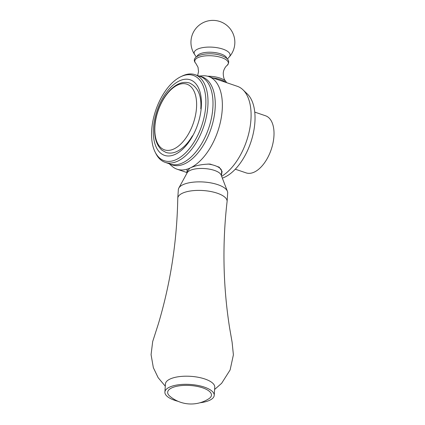 <?xml version="1.0" encoding="UTF-8"?>
<svg xmlns="http://www.w3.org/2000/svg" width="425" height="425" viewBox="0 0 425 425"><rect width="100%" height="100%" fill="white"/><g stroke="black" fill="none" stroke-linecap="round" stroke-linejoin="round"><path stroke-width="0.64" d="M254.75 112.099L265.572 115.791A30.159 16.23 108.8 0 1 273.928 136.282A30.159 16.23 -71.2 0 1 246.112 172.885L235.291 169.198M199.739 76.282A48.949 26.339 108.8 0 1 203.256 75.777A48.949 26.339 108.8 0 1 208.654 76.537L237.378 86.328A48.949 26.339 108.8 0 1 242.473 89.33L247.786 94.414A46.314 24.921 108.8 0 1 254.894 122.172A46.314 24.921 -71.2 0 1 222.339 178.128M242.473 89.33A48.949 26.339 108.8 0 1 250.941 119.584A48.949 26.339 -71.2 0 1 221.643 176.311M200.271 76.468A46.468 25.001 108.8 0 1 215.124 108.545A46.468 25.001 -71.2 0 1 198.459 152.288A46.468 25.001 -71.2 0 1 170.388 164.14M208.654 76.537A48.949 26.339 108.8 0 1 222.222 109.793A48.949 26.339 -71.2 0 1 189.858 168.125L186.963 171.822M200.032 76.378A46.314 24.921 108.8 0 1 212.861 107.849A46.314 24.921 -71.2 0 1 170.143 164.061L165.15 162.355A46.314 24.921 -71.2 0 0 207.867 106.144A46.314 24.921 108.8 0 0 195.038 74.678L200.032 76.378M180.954 76.633A45.066 24.246 108.8 0 1 205.742 106.011A45.066 24.246 -71.2 0 1 184.407 153.977A45.066 24.246 -71.2 0 1 155.194 152.208A45.066 24.246 -71.2 0 1 151.693 130.087A45.066 24.246 108.8 0 1 180.954 76.633L182.394 75.948A46.314 24.921 108.8 0 1 195.038 74.678M169.145 163.715L172.332 166.504A48.949 26.339 -71.2 0 0 177.071 169.203A48.949 26.339 -71.2 0 0 189.858 168.125C195.107 165.58 201.848 164.225 210.093 164.066L212.42 164.857M155.194 152.208L155.917 153.627A46.314 24.921 -71.2 0 0 165.15 162.355M153.446 128.254A39.907 21.473 108.8 0 1 179.833 80.697A39.907 21.473 108.8 0 1 201.312 106.93A39.907 21.473 -71.2 0 1 174.93 154.488A39.907 21.473 -71.2 0 1 153.446 128.254M221.393 175.668L222.089 171.429L219.199 167.168L216.872 166.377M178.813 188.078L187.154 172.805A17.297 6.508 3.8 0 1 214.455 170.425A17.297 6.508 -176.2 0 1 221.159 175.063L227.407 191.303A24.719 9.297 -176.2 0 0 217.828 184.678A24.719 9.297 3.8 0 0 178.813 188.078A24.719 9.297 3.8 0 0 178.341 189.646L177.778 198.167A24.719 9.297 3.8 0 1 191.696 190.809A24.719 9.297 3.8 0 1 217.26 193.205A24.719 9.297 -176.2 0 1 227.099 201.445L227.667 192.923A24.719 9.297 -176.2 0 0 227.407 191.303M208.006 164.008A17.297 6.508 3.8 0 1 214.779 165.559A17.297 6.508 3.8 0 1 221.664 171.323L221.377 175.631M165.288 386.192L158.153 377.692L153.351 367.673L151.072 354.663L152.687 341.551L158.344 323.94C170.521 283.124 176.997 241.257 177.767 198.342A24.719 9.297 3.8 0 1 177.778 198.167M214.614 389.465L221.637 383.302L230.116 369.957L233.394 354.854L232.108 342.252L229.606 327.919C223.045 286.094 222.206 243.992 227.083 201.615A24.719 9.297 -176.2 0 0 227.099 201.445M165.437 383.972A24.719 9.297 3.8 0 1 179.355 376.614A24.719 9.297 3.8 0 1 204.919 379.01A24.719 9.297 -176.2 0 1 214.758 387.249L214.221 395.367A24.719 9.297 -176.2 0 0 204.383 387.127A24.719 9.297 3.8 0 0 178.813 384.731A24.719 9.297 3.8 0 0 164.895 392.089L165.437 383.972M178.075 401.317A24.719 9.297 -176.2 0 1 174.733 400.329A24.719 9.297 3.8 0 1 164.895 392.089M199.936 402.772A24.719 9.297 -176.2 0 0 214.221 395.367M169.761 396.142A21.951 8.261 3.8 0 1 175.706 386.527A21.951 8.261 3.8 0 1 202.725 387.866A21.951 8.261 3.8 0 1 208.861 398.74A32.794 32.794 0 0 1 169.761 396.142M221.675 57.63A16.825 6.332 -176.2 0 0 201.461 56.488A16.825 6.332 -176.2 0 0 195.909 63.511C188.482 55.526 208.85 50.973 221.574 55.686C228.671 58.305 230.456 61.604 226.934 65.572A16.825 6.332 3.8 0 0 221.675 57.63M197.003 56.429A14.987 5.637 -176.2 0 1 205.966 52.403A14.987 5.637 -176.2 0 1 220.851 53.927A14.987 5.637 3.8 0 1 226.785 58.411M227.417 59.006L229.224 56.998A18.004 6.773 3.8 0 0 222.923 49.13A18.004 6.773 -176.2 0 0 202.066 47.743A18.004 6.773 -176.2 0 0 194.772 54.713L196.297 56.939M207.623 76.229A16.522 6.216 3.8 0 1 220.134 78.115A16.522 6.216 3.8 0 1 225.744 81.302L225.744 81.302C225.239 80.431 223.412 79.539 223.247 73.307C223.433 68.972 226.514 65.647 226.934 65.572M212.782 77.945A17.207 6.476 3.8 0 1 220.437 79.603A17.207 6.476 3.8 0 1 225.675 82.338M154.907 126.294A34.696 18.668 108.8 0 1 177.841 84.952A34.696 18.668 108.8 0 1 196.52 107.759A34.696 18.668 -71.2 0 1 173.581 149.101A34.696 18.668 -71.2 0 1 154.907 126.294M199.028 76.038L203.256 75.777M177.071 169.203L186.915 172.555M186.862 173.342L187.106 169.665M229.229 56.998A21.951 21.951 0 0 0 219.98 21.553A21.951 21.951 0 0 0 194.772 54.713M226.716 82.694L225.744 81.302M197.625 75.56L198.544 71.666L198.029 67.278L195.909 63.511M200.781 108.805C201.705 95.63 197.949 87.029 189.513 82.997C183.998 81.403 178.431 82.955 172.81 87.651C163.205 95.471 155.555 112.11 154.711 126.634C154.041 137.44 156.469 145.313 162.005 150.248L166 152.442C169.012 153.409 172.152 153.292 175.424 152.102C181.889 149.568 187.568 144.117 192.456 135.766"/></g></svg>
